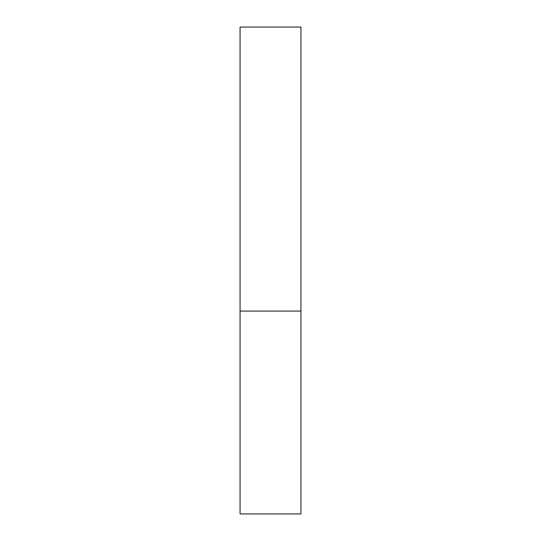 <?xml version="1.0" encoding="UTF-8"?>
<svg xmlns="http://www.w3.org/2000/svg" width="541" height="541" viewBox="0 0 541 541"><rect width="100%" height="100%" fill="white"/><g stroke="black" fill="none" stroke-linecap="round" stroke-linejoin="round"><path stroke-width="0.81" d="M300.931 311.075L240.069 311.075L300.931 311.075L300.931 27.05L240.069 27.05L240.069 513.95L300.931 513.95L300.931 311.075"/></g></svg>
